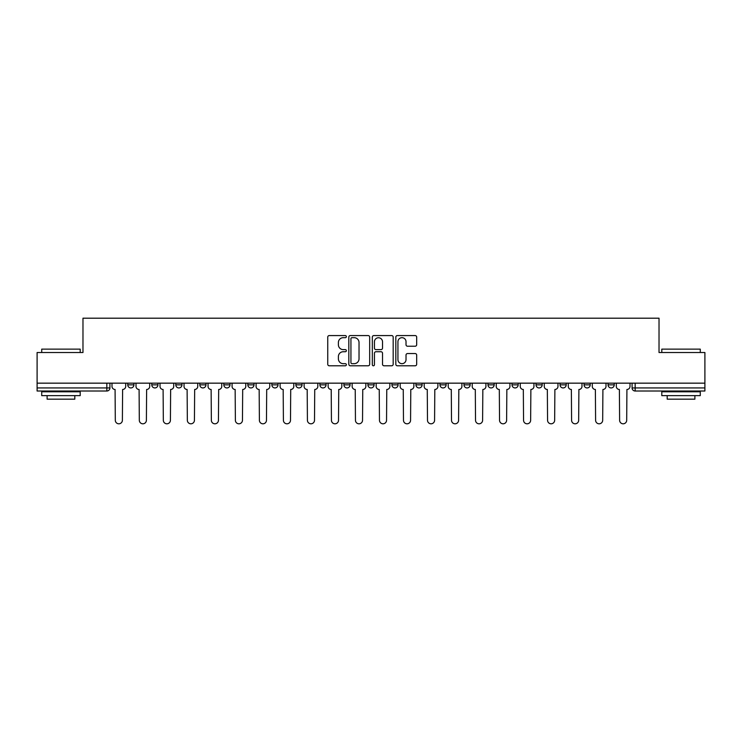 <?xml version="1.0" encoding="UTF-8"?>
<svg xmlns="http://www.w3.org/2000/svg" width="742" height="742" viewBox="0 0 742 742"><rect width="100%" height="100%" fill="white"/><g stroke="black" fill="none" stroke-linecap="round" stroke-linejoin="round"><path stroke-width="1.11" d="M346.366 336.627A1.057 1.057 0 0 0 345.308 335.57L329.253 335.57A1.512 1.512 0 0 0 327.751 337.081L327.751 364.276A1.512 1.512 0 0 0 329.253 365.787L345.308 365.787A1.057 1.057 0 0 0 346.366 364.73A1.057 1.057 0 0 0 345.308 363.673L343.231 363.673A4.832 4.832 0 0 1 338.398 358.84L338.398 356.568A4.832 4.832 0 0 1 343.231 351.736L345.308 351.736A1.057 1.057 0 0 0 346.366 350.678A1.057 1.057 0 0 0 345.308 349.621L343.231 349.621A4.832 4.832 0 0 1 338.398 344.789L338.398 342.516A4.832 4.832 0 0 1 343.231 337.684L345.308 337.684A1.057 1.057 0 0 0 346.366 336.627M608.069 384.857L608.069 383.16L608.069 384.857A3.079 3.079 0 0 0 611.148 387.936A3.079 3.079 0 0 1 608.069 384.857L614.228 384.857A3.079 3.079 0 0 1 611.148 387.936A3.079 3.079 0 0 0 614.228 384.857L614.228 383.16L614.228 384.857M391.934 383.16L391.934 384.857L398.092 384.857A3.079 3.079 0 0 1 395.013 387.936A3.079 3.079 0 0 1 391.934 384.857L391.934 383.16M319.895 383.16L319.895 384.857L326.053 384.857A3.079 3.079 0 0 1 322.974 387.936A3.079 3.079 0 0 1 319.895 384.857L319.895 383.16M271.86 383.16L271.86 384.857L278.018 384.857A3.079 3.079 0 0 1 274.939 387.936A3.079 3.079 0 0 1 271.86 384.857L271.86 383.16M247.847 383.16L247.847 384.857L254.005 384.857A3.079 3.079 0 0 1 250.926 387.936A3.079 3.079 0 0 1 247.847 384.857L247.847 383.16M199.821 383.16L199.821 384.857L205.97 384.857A3.079 3.079 0 0 1 202.9 387.936A3.079 3.079 0 0 1 199.821 384.857L199.821 383.16M415.158 346.226A1.512 1.512 0 0 0 416.67 344.715L416.67 337.081A1.512 1.512 0 0 0 415.158 335.57L397.332 335.57A1.512 1.512 0 0 0 395.82 337.081L395.82 364.276A1.512 1.512 0 0 0 397.332 365.787L415.158 365.787A1.512 1.512 0 0 0 416.67 364.276L416.67 355.066A1.512 1.512 0 0 0 415.158 353.554L407.525 353.554A1.512 1.512 0 0 0 406.022 355.066L406.022 359.629A4.044 4.044 0 0 1 401.978 363.673A4.044 4.044 0 0 1 397.935 359.629L397.935 341.728A4.044 4.044 0 0 1 401.978 337.684A4.044 4.044 0 0 1 406.022 341.728L406.022 344.715A1.512 1.512 0 0 0 407.525 346.226L415.158 346.226M37.1 383.16L37.1 352.524L82.974 352.524L82.974 318.197L659.026 318.197L659.026 352.524L704.9 352.524L704.9 383.16L37.1 383.16L37.1 387.936L109.918 387.936L109.918 383.16L109.918 387.936A3.079 3.079 0 0 1 106.839 391.015L37.1 391.015L37.1 387.936M369.674 337.081A1.512 1.512 0 0 0 368.171 335.57L350.335 335.57A1.512 1.512 0 0 0 348.823 337.081L348.823 364.276A1.512 1.512 0 0 0 350.335 365.787L368.171 365.787A1.512 1.512 0 0 0 369.674 364.276L369.674 337.081M373.829 335.57L391.665 335.57A1.512 1.512 0 0 1 393.177 337.081L393.177 364.276A1.512 1.512 0 0 1 391.665 365.787L384.031 365.787A1.512 1.512 0 0 1 382.52 364.276L382.52 353.248A1.512 1.512 0 0 0 381.008 351.736L375.953 351.736A1.512 1.512 0 0 0 374.441 353.248L374.441 364.73A1.057 1.057 0 0 1 373.384 365.787A1.057 1.057 0 0 1 372.326 364.73L372.326 337.081A1.512 1.512 0 0 1 373.829 335.57M632.082 383.16L632.082 387.936L704.9 387.936L704.9 391.015L635.161 391.015A3.079 3.079 0 0 1 632.082 387.936L632.082 383.16M704.9 383.16L704.9 387.936M584.056 383.16L584.056 384.857L590.215 384.857L590.215 383.16L590.215 384.857A3.079 3.079 0 0 1 587.135 387.936A3.079 3.079 0 0 1 584.056 384.857A3.079 3.079 0 0 0 587.135 387.936M566.202 384.857L566.202 383.16L566.202 384.857A3.079 3.079 0 0 1 563.122 387.936A3.079 3.079 0 0 1 560.043 384.857L566.202 384.857A3.079 3.079 0 0 1 563.122 387.936M560.043 383.16L560.043 384.857M542.179 383.16L542.179 384.857A3.079 3.079 0 0 1 539.1 387.936A3.079 3.079 0 0 1 536.03 384.857L542.179 384.857A3.079 3.079 0 0 1 539.1 387.936M536.03 383.16L536.03 384.857M518.166 383.16L518.166 384.857A3.079 3.079 0 0 1 515.087 387.936A3.079 3.079 0 0 1 512.008 384.857L518.166 384.857M512.008 383.16L512.008 384.857M494.153 383.16L494.153 384.857A3.079 3.079 0 0 1 491.074 387.936A3.079 3.079 0 0 1 487.995 384.857L494.153 384.857M487.995 383.16L487.995 384.857M470.14 383.16L470.14 384.857A3.079 3.079 0 0 1 467.061 387.936A3.079 3.079 0 0 1 463.982 384.857L470.14 384.857M463.982 383.16L463.982 384.857M446.127 383.16L446.127 384.857A3.079 3.079 0 0 1 443.048 387.936A3.079 3.079 0 0 1 439.969 384.857A3.079 3.079 0 0 0 443.048 387.936M439.969 383.16L439.969 384.857L446.127 384.857M422.105 383.16L422.105 384.857A3.079 3.079 0 0 1 419.026 387.936A3.079 3.079 0 0 1 415.947 384.857A3.079 3.079 0 0 0 419.026 387.936M415.947 383.16L415.947 384.857L422.105 384.857M398.092 383.16L398.092 384.857A3.079 3.079 0 0 1 395.013 387.936M374.079 383.16L374.079 384.857A3.079 3.079 0 0 1 371 387.936A3.079 3.079 0 0 1 367.921 384.857L374.079 384.857M367.921 383.16L367.921 384.857M350.066 383.16L350.066 384.857A3.079 3.079 0 0 1 346.987 387.936A3.079 3.079 0 0 1 343.908 384.857L350.066 384.857L350.066 383.16M343.908 383.16L343.908 384.857M326.053 383.16L326.053 384.857M302.031 383.16L302.031 384.857A3.079 3.079 0 0 1 298.952 387.936A3.079 3.079 0 0 1 295.873 384.857L302.031 384.857L302.031 383.16M295.873 383.16L295.873 384.857M278.018 383.16L278.018 384.857L278.018 383.16M254.005 384.857L254.005 383.16L254.005 384.857A3.079 3.079 0 0 1 250.926 387.936M229.992 383.16L229.992 384.857A3.079 3.079 0 0 1 226.913 387.936A3.079 3.079 0 0 1 223.834 384.857A3.079 3.079 0 0 0 226.913 387.936A3.079 3.079 0 0 0 229.992 384.857L229.992 383.16M223.834 383.16L223.834 384.857L229.992 384.857M205.97 383.16L205.97 384.857M181.957 383.16L181.957 384.857A3.079 3.079 0 0 1 178.878 387.936A3.079 3.079 0 0 1 175.798 384.857A3.079 3.079 0 0 0 178.878 387.936A3.079 3.079 0 0 0 181.957 384.857L175.798 384.857L175.798 383.16M151.785 383.16L151.785 384.857L157.944 384.857L157.944 383.16L157.944 384.857A3.079 3.079 0 0 1 154.865 387.936A3.079 3.079 0 0 1 151.785 384.857A3.079 3.079 0 0 0 154.865 387.936M127.772 383.16L127.772 384.857L133.931 384.857L133.931 383.16L133.931 384.857A3.079 3.079 0 0 1 130.852 387.936A3.079 3.079 0 0 1 127.772 384.857A3.079 3.079 0 0 0 130.852 387.936M351.996 337.684A1.057 1.057 0 0 0 350.938 338.742L350.938 362.615A1.057 1.057 0 0 0 351.996 363.673L354.194 363.673A4.832 4.832 0 0 0 359.026 358.84L359.026 342.516A4.832 4.832 0 0 0 354.194 337.684L351.996 337.684M382.52 341.802A4.044 4.044 0 0 0 378.476 337.758A4.044 4.044 0 0 0 374.441 341.802L374.441 348.109A1.512 1.512 0 0 0 375.953 349.621L381.008 349.621A1.512 1.512 0 0 0 382.52 348.109L382.52 341.802M111.996 386.397L111.996 383.16L111.996 386.397A3.079 3.079 48.4 0 0 115.075 389.476L115.307 420.26A3.543 3.543 48.4 0 0 118.841 423.803A3.543 3.543 48.4 0 0 122.384 420.26L122.615 389.476A3.079 3.079 48.4 0 0 125.695 386.397L125.695 383.16M115.075 389.476L115.307 420.26M122.384 420.26L122.615 389.476M136.009 386.397L136.009 383.16L136.009 386.397A3.079 3.079 48.4 0 0 139.088 389.476L139.32 420.26A3.543 3.543 48.4 0 0 142.854 423.803A3.543 3.543 48.4 0 0 146.397 420.26L146.628 389.476A3.079 3.079 48.4 0 0 149.708 386.397L149.708 383.16M160.022 386.397L160.022 383.16L160.022 386.397A3.079 3.079 48.4 0 0 163.101 389.476L163.333 420.26A3.543 3.543 48.4 0 0 166.876 423.803A3.543 3.543 48.4 0 0 170.41 420.26L170.641 389.476A3.079 3.079 48.4 0 0 173.721 386.397L173.721 383.16M139.088 389.476L139.32 420.26M146.397 420.26L146.628 389.476M163.101 389.476L163.333 420.26M170.41 420.26L170.641 389.476M41.719 349.139L80.201 349.139L41.719 349.139L41.719 352.524M80.201 395.634L41.719 395.634L41.719 391.785L80.201 391.785L80.201 395.634M74.812 395.634L74.812 399.168L47.108 399.168L47.108 395.634M661.799 349.139L700.281 349.139L661.799 349.139L661.799 352.524M700.281 395.634L661.799 395.634L661.799 391.785L700.281 391.785L700.281 395.634M694.892 395.634L694.892 399.168L667.188 399.168L667.188 395.634M184.035 386.397L184.035 383.16L184.035 386.397A3.079 3.079 48.4 0 0 187.114 389.476L187.346 420.26A3.543 3.543 48.4 0 0 190.889 423.803A3.543 3.543 48.4 0 0 194.432 420.26L194.664 389.476A3.079 3.079 48.4 0 0 197.743 386.397L197.743 383.16M208.057 386.397L208.057 383.16L208.057 386.397A3.079 3.079 48.4 0 0 211.127 389.476L211.359 420.26A3.543 3.543 48.4 0 0 214.902 423.803A3.543 3.543 48.4 0 0 218.445 420.26L218.677 389.476A3.079 3.079 48.4 0 0 221.756 386.397L221.756 383.16M232.07 386.397L232.07 383.16L232.07 386.397A3.079 3.079 48.4 0 0 235.149 389.476L235.381 420.26A3.543 3.543 48.4 0 0 238.915 423.803A3.543 3.543 48.4 0 0 242.458 420.26L242.69 389.476A3.079 3.079 48.4 0 0 245.769 386.397L245.769 383.16M187.114 389.476L187.346 420.26M194.432 420.26L194.664 389.476M211.127 389.476L211.359 420.26M218.445 420.26L218.677 389.476M235.149 389.476L235.381 420.26M242.458 420.26L242.69 389.476M256.083 386.397L256.083 383.16L256.083 386.397A3.079 3.079 48.4 0 0 259.162 389.476L259.394 420.26A3.543 3.543 48.4 0 0 262.937 423.803A3.543 3.543 48.4 0 0 266.471 420.26L266.703 389.476A3.079 3.079 48.4 0 0 269.782 386.397L269.782 383.16M259.162 389.476L259.394 420.26M266.471 420.26L266.703 389.476M280.096 386.397L280.096 383.16L280.096 386.397A3.079 3.079 48.4 0 0 283.175 389.476L283.407 420.26A3.543 3.543 48.4 0 0 286.95 423.803A3.543 3.543 48.4 0 0 290.493 420.26L290.716 389.476A3.079 3.079 48.4 0 0 293.795 386.397L293.795 383.16M283.175 389.476L283.407 420.26M290.493 420.26L290.716 389.476M304.109 386.397L304.109 383.16L304.109 386.397A3.079 3.079 48.4 0 0 307.188 389.476L307.42 420.26A3.543 3.543 48.4 0 0 310.963 423.803A3.543 3.543 48.4 0 0 314.506 420.26L314.738 389.476A3.079 3.079 48.4 0 0 317.817 386.397L317.817 383.16M307.188 389.476L307.42 420.26M314.506 420.26L314.738 389.476M328.131 386.397L328.131 383.16L328.131 386.397A3.079 3.079 48.4 0 0 331.21 389.476L331.433 420.26A3.543 3.543 48.4 0 0 334.976 423.803A3.543 3.543 48.4 0 0 338.519 420.26L338.751 389.476A3.079 3.079 48.4 0 0 341.83 386.397L341.83 383.16M331.21 389.476L331.433 420.26M338.519 420.26L338.751 389.476M352.144 386.397L352.144 383.16L352.144 386.397A3.079 3.079 48.4 0 0 355.223 389.476L355.455 420.26A3.543 3.543 48.4 0 0 358.989 423.803A3.543 3.543 48.4 0 0 362.532 420.26L362.764 389.476A3.079 3.079 48.4 0 0 365.843 386.397L365.843 383.16M355.223 389.476L355.455 420.26M362.532 420.26L362.764 389.476M376.157 386.397L376.157 383.16L376.157 386.397A3.079 3.079 48.4 0 0 379.236 389.476L379.468 420.26A3.543 3.543 48.4 0 0 383.011 423.803A3.543 3.543 48.4 0 0 386.545 420.26L386.777 389.476A3.079 3.079 48.4 0 0 389.856 386.397L389.856 383.16M379.236 389.476L379.468 420.26M386.545 420.26L386.777 389.476M400.17 386.397L400.17 383.16L400.17 386.397A3.079 3.079 48.4 0 0 403.249 389.476L403.481 420.26A3.543 3.543 48.4 0 0 407.024 423.803A3.543 3.543 48.4 0 0 410.567 420.26L410.79 389.476A3.079 3.079 48.4 0 0 413.869 386.397L413.869 383.16M403.249 389.476L403.481 420.26M410.567 420.26L410.79 389.476M424.183 386.397L424.183 383.16L424.183 386.397A3.079 3.079 48.4 0 0 427.262 389.476L427.494 420.26A3.543 3.543 48.4 0 0 431.037 423.803A3.543 3.543 48.4 0 0 434.58 420.26L434.812 389.476A3.079 3.079 48.4 0 0 437.891 386.397L437.891 383.16M427.262 389.476L427.494 420.26M434.58 420.26L434.812 389.476M448.205 386.397L448.205 383.16L448.205 386.397A3.079 3.079 48.4 0 0 451.284 389.476L451.507 420.26A3.543 3.543 48.4 0 0 455.05 423.803A3.543 3.543 48.4 0 0 458.593 420.26L458.825 389.476A3.079 3.079 48.4 0 0 461.904 386.397L461.904 383.16M451.284 389.476L451.507 420.26M458.593 420.26L458.825 389.476M472.218 386.397L472.218 383.16L472.218 386.397A3.079 3.079 48.4 0 0 475.297 389.476L475.529 420.26A3.543 3.543 48.4 0 0 479.063 423.803A3.543 3.543 48.4 0 0 482.606 420.26L482.838 389.476A3.079 3.079 48.4 0 0 485.917 386.397L485.917 383.16M475.297 389.476L475.529 420.26M482.606 420.26L482.838 389.476M496.231 386.397L496.231 383.16L496.231 386.397A3.079 3.079 48.4 0 0 499.31 389.476L499.542 420.26A3.543 3.543 48.4 0 0 503.085 423.803A3.543 3.543 48.4 0 0 506.619 420.26L506.851 389.476A3.079 3.079 48.4 0 0 509.93 386.397L509.93 383.16M499.31 389.476L499.542 420.26M506.619 420.26L506.851 389.476M520.244 386.397L520.244 383.16L520.244 386.397A3.079 3.079 48.4 0 0 523.323 389.476L523.555 420.26A3.543 3.543 48.4 0 0 527.098 423.803A3.543 3.543 48.4 0 0 530.641 420.26L530.873 389.476A3.079 3.079 48.4 0 0 533.943 386.397L533.943 383.16M523.323 389.476L523.555 420.26M530.641 420.26L530.873 389.476M544.257 386.397L544.257 383.16L544.257 386.397A3.079 3.079 48.4 0 0 547.336 389.476L547.568 420.26A3.543 3.543 48.4 0 0 551.111 423.803A3.543 3.543 48.4 0 0 554.654 420.26L554.886 389.476A3.079 3.079 48.4 0 0 557.965 386.397L557.965 383.16M547.336 389.476L547.568 420.26M554.654 420.26L554.886 389.476M568.279 386.397L568.279 383.16L568.279 386.397A3.079 3.079 48.4 0 0 571.359 389.476L571.59 420.26A3.543 3.543 48.4 0 0 575.124 423.803A3.543 3.543 48.4 0 0 578.667 420.26L578.899 389.476A3.079 3.079 48.4 0 0 581.978 386.397L581.978 383.16M571.359 389.476L571.59 420.26M578.667 420.26L578.899 389.476M592.292 386.397L592.292 383.16L592.292 386.397A3.079 3.079 48.4 0 0 595.372 389.476L595.603 420.26A3.543 3.543 48.4 0 0 599.146 423.803A3.543 3.543 48.4 0 0 602.68 420.26L602.912 389.476A3.079 3.079 48.4 0 0 605.991 386.397L605.991 383.16M595.372 389.476L595.603 420.26M602.68 420.26L602.912 389.476M616.305 386.397L616.305 383.16L616.305 386.397A3.079 3.079 48.4 0 0 619.385 389.476L619.616 420.26A3.543 3.543 48.4 0 0 623.159 423.803A3.543 3.543 48.4 0 0 626.693 420.26L626.925 389.476A3.079 3.079 48.4 0 0 630.004 386.397L630.004 383.16M619.385 389.476L619.616 420.26M626.693 420.26L626.925 389.476M106.839 383.16L106.839 391.015M635.161 383.16L635.161 391.015M80.201 352.524L80.201 349.139M71.427 391.785L71.427 391.015M50.493 391.785L50.493 391.015M700.281 352.524L700.281 349.139M691.507 391.785L691.507 391.015M670.573 391.785L670.573 391.015"/></g></svg>

